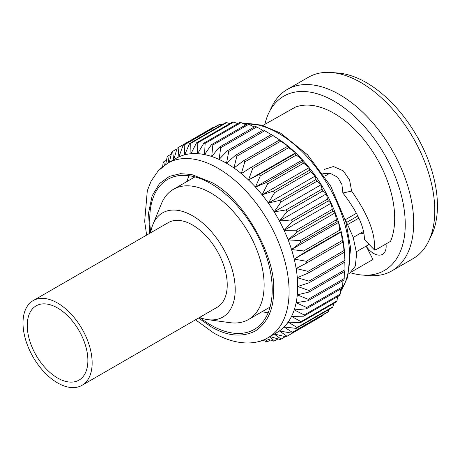 <?xml version="1.0" encoding="UTF-8"?>
<svg xmlns="http://www.w3.org/2000/svg" width="460" height="460" viewBox="0 0 460 460"><rect width="100%" height="100%" fill="white"/><g stroke="black" fill="none" stroke-linecap="round" stroke-linejoin="round"><path stroke-width="0.69" d="M57.569 303.059A48.892 28.227 60 0 1 89.51 346.144A48.892 28.227 60 0 1 82.012 385.319A48.892 28.227 60 0 1 33.126 357.092A48.892 28.227 60 0 1 33.126 300.639A48.892 28.227 60 0 1 57.569 303.059M82.012 385.319L217.103 307.326A48.892 28.227 -120 0 0 224.601 268.151A48.892 28.227 -120 0 0 192.659 225.066A48.892 28.227 -120 0 0 168.216 222.646L33.126 300.639M57.569 307.976A42.872 24.754 60 0 1 85.577 345.753A42.872 24.754 60 0 1 79.005 380.109A42.872 24.754 60 0 1 36.133 355.356A42.872 24.754 60 0 1 36.133 305.848A42.872 24.754 60 0 1 57.569 307.976M150.667 232.777A60.179 34.747 60 0 1 152.91 224.503A60.179 34.747 60 0 1 192.659 215.849A60.179 34.747 60 0 1 234.508 280.232A60.179 34.747 60 0 1 207.845 319.654A60.179 34.747 60 0 1 199.559 317.452M152.91 224.503L161.351 203.849A75.147 43.384 60 0 1 173.414 189.324A75.147 43.384 60 0 1 210.99 193.045A75.147 43.384 60 0 1 260.084 259.267A75.147 43.384 60 0 1 248.561 319.481A75.147 43.384 60 0 1 229.948 322.667L207.845 319.654M188.968 175.703A86.606 50.002 -120 0 0 187.013 181.476M262.154 311.633A86.606 50.002 -120 0 0 268.134 312.823M199.996 317.618A86.606 50.002 -120 0 0 254.294 329.406A86.606 50.002 -120 0 0 267.57 260.009A86.606 50.002 -120 0 0 210.99 183.684A86.606 50.002 -120 0 0 167.687 179.394A86.606 50.002 -120 0 0 150.742 232.317M198.536 318.044L210.99 326.68C227.033 336.162 241.787 337.623 255.248 331.062C267.668 322.678 273.78 309.172 273.579 290.542C276.282 256.18 242.086 196.966 210.99 182.125L191.521 174.472L180.504 173.679L169.458 176.352L159.517 183.563L152.105 195.908L148.568 213.009L149.649 233.364M268.243 337.554L276.851 332.586A100.636 58.104 -120 0 0 279.415 330.947A100.636 58.104 -120 0 0 284.102 326.968A100.636 58.104 -120 0 0 288.155 322.098A100.636 58.104 -120 0 0 291.536 316.388A100.636 58.104 -120 0 0 294.21 309.896A100.636 58.104 -120 0 0 296.136 302.703A100.636 58.104 -120 0 0 297.304 294.877A100.636 58.104 -120 0 0 297.689 286.517A100.636 58.104 -120 0 0 297.304 277.702A100.636 58.104 -120 0 0 296.136 268.531A100.636 58.104 -120 0 0 294.21 259.112A100.636 58.104 -120 0 0 291.536 249.538A100.636 58.104 -120 0 0 288.155 239.924A100.636 58.104 -120 0 0 284.102 230.368A100.636 58.104 -120 0 0 279.415 220.978A100.636 58.104 -120 0 0 274.148 211.859A100.636 58.104 -120 0 0 268.358 203.101A100.636 58.104 -120 0 0 262.108 194.81A100.636 58.104 -120 0 0 255.472 187.076A100.636 58.104 -120 0 0 248.521 179.975A100.636 58.104 -120 0 0 241.327 173.598A100.636 58.104 -120 0 0 233.967 168.004A100.636 58.104 -120 0 0 226.527 163.26A100.636 58.104 -120 0 0 219.092 159.413A100.636 58.104 -120 0 0 211.732 156.515A100.636 58.104 -120 0 0 204.539 154.583A100.636 58.104 -120 0 0 197.587 153.651A100.636 58.104 -120 0 0 190.946 153.726A100.636 58.104 -120 0 0 184.702 154.802A100.636 58.104 -120 0 0 178.911 156.871A100.636 58.104 -120 0 0 176.209 158.274L167.607 163.242A100.636 58.104 60 0 1 217.925 168.228A100.636 58.104 60 0 1 283.67 256.91A100.636 58.104 60 0 1 268.243 337.554C255.553 345.368 235.56 345.477 213.561 332.885L195.523 319.78M260.124 341.084L260.325 341.251A108.893 62.87 60 0 1 259.802 341.182M260.325 341.251L261.24 340.722M262.763 340.17L266.409 341.636A108.893 62.87 60 0 0 267.662 341.619L270.382 340.049M264.787 339.325L267.662 341.619M266.282 338.612L273.43 341.107A108.893 62.87 60 0 0 274.603 340.9L278.03 338.922M269.405 336.881L274.603 340.9M269.991 336.547L279.99 339.491A108.893 62.87 60 0 0 281.083 339.1L285.327 336.651M309.011 282.796L344.971 262.033A108.893 62.87 -120 0 0 344.931 261.096A108.893 62.87 -120 0 0 344.897 260.371L344.367 250.527L344.201 252.321A108.893 62.87 -120 0 0 343.982 250.596L343.2 241.362L342.596 242.276A108.893 62.87 -120 0 0 342.234 240.505L341.274 231.938L294.21 259.112L306.274 261.268A108.893 62.87 60 0 1 306.636 263.039L296.136 268.531L308.022 271.36A108.893 62.87 60 0 1 308.24 273.085L297.304 277.702L308.936 281.135A108.893 62.87 60 0 1 309.011 282.796L297.689 286.517L309.011 290.484A108.893 62.87 60 0 1 308.936 292.06L297.304 294.877L308.24 299.305A108.893 62.87 60 0 1 308.022 300.777L296.136 302.703L306.636 307.498A108.893 62.87 60 0 1 306.274 308.855L294.21 309.896L304.215 314.979A108.893 62.87 60 0 1 303.709 316.198L291.536 316.388L301.001 321.661A108.893 62.87 60 0 1 300.368 322.736L288.155 322.098L297.039 327.474A108.893 62.87 60 0 1 296.274 328.388L284.102 326.968L292.359 332.35A108.893 62.87 60 0 1 291.479 333.103L279.415 330.947L287.023 336.243A108.893 62.87 60 0 1 286.528 336.53A108.893 62.87 60 0 1 286.028 336.818L274.148 333.989L281.083 339.1M286.528 336.53L322.489 315.767A108.893 62.87 -120 0 0 322.983 315.479L323.19 314.789M287.023 336.243L322.983 315.479M291.479 333.103L327.44 312.34A108.893 62.87 -120 0 0 328.325 311.587L328.808 309.609M292.359 332.35L328.325 311.587M296.274 328.388L332.235 307.625A108.893 62.87 -120 0 0 333 306.711L333.609 303.542M297.039 327.474L333 306.711M300.368 322.736L336.329 301.973A108.893 62.87 -120 0 0 336.967 300.897L337.577 296.648M301.001 321.661L336.967 300.897M303.709 316.198L339.675 295.435A108.893 62.87 -120 0 0 340.176 294.216L340.693 288.983M304.215 314.979L340.176 294.216M306.274 308.855L342.234 288.092A108.893 62.87 -120 0 0 342.596 286.735L342.941 280.617M306.636 307.498L342.596 286.735M308.022 300.777L343.982 280.013A108.893 62.87 -120 0 0 344.201 278.541L344.322 271.63M308.24 299.305L344.201 278.541M308.936 292.06L344.897 271.296A108.893 62.87 -120 0 0 344.971 269.721L344.827 262.119M309.011 290.484L344.971 269.721M308.936 281.135L344.897 260.371M308.24 273.085L344.201 252.321M308.022 271.36L343.982 250.596M306.636 263.039L342.596 242.276M306.274 261.268L342.234 240.505M294.21 259.112L304.215 252.764A108.893 62.87 60 0 0 303.709 250.964L291.536 249.538L338.6 222.37A100.636 58.104 60 0 1 341.274 231.938L340.176 232.001A108.893 62.87 -120 0 0 339.675 230.201L338.6 222.37L336.967 221.611A108.893 62.87 -120 0 0 336.329 219.805L335.219 212.756L333 211.22A108.893 62.87 -120 0 0 332.235 209.421L331.166 203.199L328.325 200.939A108.893 62.87 -120 0 0 327.44 199.174L326.473 193.809L322.983 190.888A108.893 62.87 -120 0 0 321.994 189.169L321.207 184.684L317.043 181.165A108.893 62.87 -120 0 0 315.951 179.521L315.422 175.933L310.569 171.89A108.893 62.87 -120 0 0 309.39 170.327L309.172 167.641L303.623 163.156A108.893 62.87 -120 0 0 302.375 161.696L302.536 159.902L296.292 155.06A108.893 62.87 -120 0 0 294.981 153.72L295.584 152.806L288.65 147.689A108.893 62.87 -120 0 0 287.293 146.487L288.385 146.424L280.778 141.128A108.893 62.87 -120 0 0 279.392 140.076L281.031 140.835L272.774 135.447A108.893 62.87 -120 0 0 272.165 135.056A108.893 62.87 -120 0 0 271.371 134.556L235.411 155.319A108.893 62.87 60 0 1 236.808 156.21L272.774 135.447M304.215 252.764L340.176 232.001M303.709 250.964L339.675 230.201M160.241 168.739A108.893 62.87 60 0 1 160.448 168.251L160.488 168.509M161.356 167.727L160.448 168.251M291.536 249.538L301.001 242.374L336.967 221.611M288.155 239.924L297.039 231.984A108.893 62.87 60 0 0 296.274 230.184L284.102 230.368L331.166 203.199A100.636 58.104 60 0 1 335.219 212.756L288.155 239.924L300.368 240.568A108.893 62.87 60 0 1 301.001 242.374M300.368 240.568L336.329 219.805M166.514 160.143L163.794 161.713A108.893 62.87 60 0 0 163.156 162.788L162.598 166.681M163.794 161.713L164.346 165.347M297.039 231.984L333 211.22M296.274 230.184L332.235 209.421M171.315 154.083L167.883 156.061A108.893 62.87 60 0 0 167.124 156.981L165.709 164.415M167.883 156.061L168.768 162.57M284.102 230.368L292.359 221.703L328.325 200.939M279.415 220.978L287.023 211.652A108.893 62.87 60 0 0 286.028 209.933L274.148 211.859L321.207 184.684A100.636 58.104 60 0 1 326.473 193.809L279.415 220.978L291.479 219.937A108.893 62.87 60 0 1 292.359 221.703M291.479 219.937L327.44 199.174M176.927 148.902L172.684 151.352A108.893 62.87 60 0 0 171.798 152.099L169.349 162.236M172.684 151.352L173.644 159.913L177.14 148.212A108.893 62.87 60 0 1 177.629 147.919A108.893 62.87 60 0 1 178.129 147.637L178.911 156.871L183.08 145.349A108.893 62.87 60 0 1 184.167 144.957L184.702 154.802L189.554 143.549A108.893 62.87 60 0 1 190.733 143.347L190.946 153.726L196.5 142.83A108.893 62.87 60 0 1 197.748 142.819L197.587 153.651L203.832 143.204A108.893 62.87 60 0 1 205.143 143.376L204.539 154.583L211.473 144.659A108.893 62.87 60 0 1 212.83 145.021L211.732 156.515L219.339 147.183A108.893 62.87 60 0 1 220.725 147.729L219.092 159.413L227.349 150.748A108.893 62.87 60 0 1 228.752 151.472L226.527 163.26L235.411 155.319M287.023 211.652L322.983 190.888M286.028 209.933L321.994 189.169M214.797 127.04L214.095 126.874L178.129 147.637M214.095 126.874A108.893 62.87 -120 0 0 213.595 127.155L177.629 147.919M274.148 211.859L281.083 201.928L317.043 181.165M268.358 203.101L274.603 192.654A108.893 62.87 60 0 0 273.43 191.09L262.108 194.81L309.172 167.641A100.636 58.104 60 0 1 315.422 175.933L268.358 203.101L279.99 200.284A108.893 62.87 60 0 1 281.083 201.928M279.99 200.284L315.951 179.521M222.088 124.769L220.133 124.194A108.893 62.87 -120 0 0 219.04 124.585L183.08 145.349M220.133 124.194L184.167 144.957M274.603 192.654L310.569 171.89M273.43 191.09L309.39 170.327M229.741 123.642L226.694 122.584A108.893 62.87 -120 0 0 225.521 122.785L189.554 143.549M226.694 122.584L190.733 143.347M262.108 194.81L267.662 183.919L303.623 163.156M255.472 187.076L260.325 175.823A108.893 62.87 60 0 0 259.02 174.484L248.521 179.975L295.584 152.806A100.636 58.104 60 0 1 302.536 159.902L255.472 187.076L266.409 182.459A108.893 62.87 60 0 1 267.662 183.919M266.409 182.459L302.375 161.696M237.693 123.654L233.709 122.055A108.893 62.87 -120 0 0 232.461 122.067L196.5 142.83M233.709 122.055L197.748 142.819M260.325 175.823L296.292 155.06M259.02 174.484L294.981 153.72M245.893 124.786L241.103 122.613A108.893 62.87 -120 0 0 239.792 122.44L203.832 143.204M241.103 122.613L205.143 143.376M248.521 179.975L252.684 168.452L288.65 147.689M236.808 156.21L233.967 168.004L243.432 160.839A108.893 62.87 60 0 1 244.818 161.891L241.327 173.598L251.332 167.25A108.893 62.87 60 0 1 252.684 168.452M251.332 167.25L287.293 146.487M254.265 127.023L248.791 124.257A108.893 62.87 -120 0 0 247.434 123.895L211.473 144.659M248.791 124.257L212.83 145.021M244.818 161.891L280.778 141.128M243.432 160.839L279.392 140.076M262.735 130.318L256.691 126.966A108.893 62.87 -120 0 0 255.306 126.419L219.339 147.183M256.691 126.966L220.725 147.729M228.752 151.472L264.713 130.709A108.893 62.87 -120 0 0 263.31 129.984L227.349 150.748M363.785 233.059L363.233 233.375A61.099 35.276 60 0 1 360.502 233.231M363.233 233.375L361.577 232.611M264.713 130.709L271.227 134.636M272.165 135.056L277.403 138.402A100.636 58.104 60 0 1 281.031 140.835A100.636 58.104 60 0 1 288.385 146.424A100.636 58.104 60 0 1 295.584 152.806M302.536 159.902A100.636 58.104 60 0 1 309.172 167.641M315.422 175.933A100.636 58.104 60 0 1 321.207 184.684M326.473 193.809A100.636 58.104 60 0 1 331.166 203.199M335.219 212.756A100.636 58.104 60 0 1 338.6 222.37M341.274 231.938A100.636 58.104 60 0 1 343.2 241.362A100.636 58.104 60 0 1 344.367 250.527A100.636 58.104 60 0 1 344.655 254.892L344.931 261.096M362.434 275.068L369.133 275.575A104.707 60.455 -120 0 0 391.989 270.813A104.707 60.455 -120 0 0 408.043 186.904A104.707 60.455 -120 0 0 339.635 94.633A104.707 60.455 -120 0 0 287.281 89.447A104.707 60.455 -120 0 0 271.722 106.858L268.818 112.913A100.636 58.104 60 0 1 334.086 101.16A100.636 58.104 60 0 1 403.759 206.839A100.636 58.104 60 0 1 362.434 275.068A100.636 58.104 60 0 1 350.508 272.768M287.281 89.447L308.372 77.268A104.707 60.455 60 0 1 331.229 72.502A104.707 60.455 60 0 1 360.726 82.455A104.707 60.455 60 0 1 428.639 241.224A104.707 60.455 60 0 1 413.08 258.635L391.989 270.813M346.892 222.283L357.851 215.958M264.856 124.344A100.636 58.104 60 0 1 268.818 112.913M428.639 241.224L431.549 235.169A100.636 58.104 -120 0 0 416.593 135.694A100.636 58.104 -120 0 0 337.928 73.013L331.229 72.502M358.863 218.109L347.944 224.417M345.489 219.592L356.477 213.25M329.716 173.293L325.024 176.002M324.576 169.337L333.425 166.514L343.246 170.833L349.594 180.021L351.63 191.09C368.046 214.354 375.642 233.847 374.417 249.573L375.923 249.768L390.569 241.316A85.709 49.484 -120 0 0 334.086 113.355A85.709 49.484 -120 0 0 295.222 107.197L262.919 125.453M386.015 243.944A17.618 10.172 60 0 1 382.519 254.328A17.618 10.172 60 0 1 366.125 246.106L372.951 259.469L351.865 271.642M348.628 273.901L349.686 273.292L355.298 266.075L356.638 253.69L353.211 237.337L344.908 218.534M364.412 239.522L374.538 250.021L364.412 239.522C364.452 227.09 357.27 211.583 342.872 193.01L351.63 191.09M284.119 113.608A17.618 10.172 60 0 1 285.654 112.338A17.618 10.172 60 0 1 287.523 111.642M369.023 244.433L356.46 251.689M322.839 173.656L330.406 173.431L337.64 177.227L341.918 184.529L342.872 193.01M340.434 291.6A100.636 58.104 -120 0 0 278.45 133.285A100.636 58.104 -120 0 0 243.501 123.7M248.561 319.481L270.095 307.05M173.414 189.324L194.948 176.893M146.636 235.106L144.664 221.358L147.303 190.75L151.133 181.079L158.228 170.781L167.607 163.242M243.052 123.498L261.349 125.028L280.629 133.124L307.567 154.813L330.757 186.214L345.983 222.134L350.612 248.003L347.691 277.253L340.388 292.089M353.245 237.423L363.475 231.518"/></g></svg>
